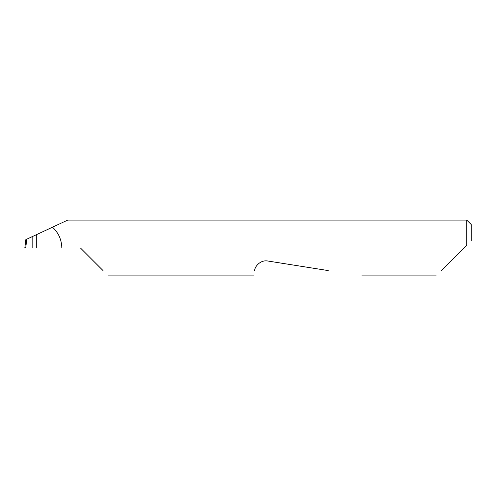 <?xml version="1.0" encoding="UTF-8"?>
<svg xmlns="http://www.w3.org/2000/svg" width="496" height="496" viewBox="0 0 496 496"><rect width="100%" height="100%" fill="white"/><g stroke="black" fill="none" stroke-linecap="round" stroke-linejoin="round"><path stroke-width="0.74" d="M32.159 236.679L36.704 234.558L36.704 248L32.159 248L32.159 236.679L26.79 239.177L25.711 248L32.159 248M441.552 270.58L466.736 245.396L466.736 220.1L67.71 220.1L36.704 234.558M36.704 248L80.451 248L103.032 270.58M254.603 270.667C253.518 277.543 253.518 277.543 254.603 270.667C254.615 266.718 260.369 259.619 267.883 261.02L328.228 270.58M466.736 245.396L464.132 248M61.814 248C61.653 239.748 58.547 232.81 52.502 227.193M25.711 248L24.8 248L25.835 239.624L26.79 239.177M466.736 220.1L471.2 224.564L471.2 240.932M436.232 275.9L361.832 275.9M253.778 275.9L108.351 275.9"/></g></svg>
